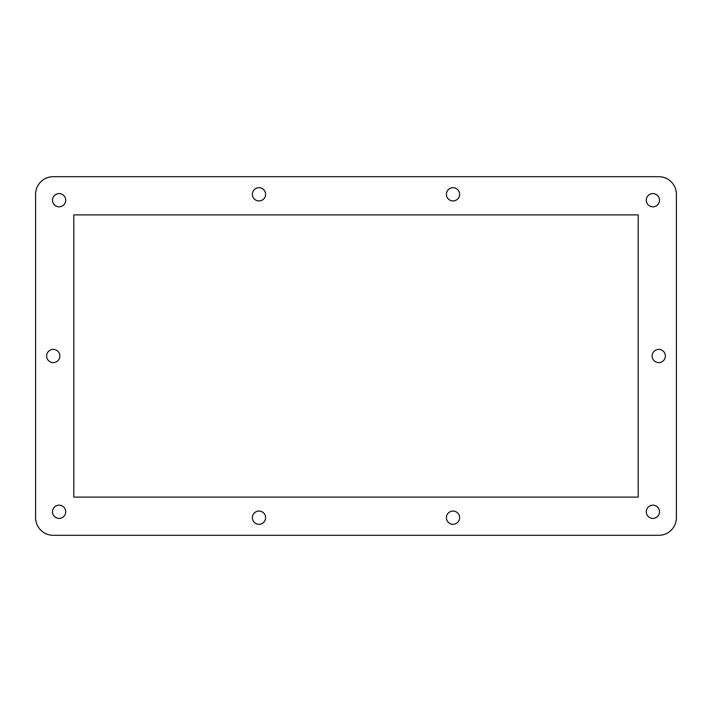 <?xml version="1.0" encoding="UTF-8"?>
<svg xmlns="http://www.w3.org/2000/svg" width="712" height="712" viewBox="0 0 712 712"><rect width="100%" height="100%" fill="white"/><g stroke="black" fill="none" stroke-linecap="round" stroke-linejoin="round"><path stroke-width="0.53" stroke-dasharray="3.56 2.67" d="M265.612 194.332A6.613 6.613 0 0 0 255.688 188.6A6.613 6.613 0 0 0 255.688 200.054A6.613 6.613 0 0 0 265.612 194.332M265.612 517.668A6.613 6.613 0 0 0 255.688 511.946A6.613 6.613 0 0 0 255.688 523.4A6.613 6.613 0 0 0 265.612 517.668M59.852 356A6.613 6.613 0 0 0 49.929 350.268A6.613 6.613 0 0 0 49.929 361.732A6.613 6.613 0 0 0 59.852 356M665.373 356A6.613 6.613 0 0 0 655.458 350.268A6.613 6.613 0 0 0 655.458 361.732A6.613 6.613 0 0 0 665.373 356M459.614 517.668A6.613 6.613 0 0 0 449.699 511.946A6.613 6.613 0 0 0 449.699 523.4A6.613 6.613 0 0 0 459.614 517.668M459.614 194.332A6.613 6.613 0 0 0 449.699 188.6A6.613 6.613 0 0 0 449.699 200.054A6.613 6.613 0 0 0 459.614 194.332M53.24 176.692L658.76 176.692A17.64 17.64 0 0 1 676.4 194.332L676.4 517.668A17.64 17.64 0 0 1 658.76 535.308L53.24 535.308A17.64 17.64 0 0 1 35.6 517.668L35.6 194.332A17.64 17.64 0 0 1 53.24 176.692M659.499 200.206A6.613 6.613 0 0 0 649.575 194.483A6.613 6.613 0 0 0 649.575 205.937A6.613 6.613 0 0 0 659.499 200.206M659.499 511.794A6.613 6.613 0 0 0 649.575 506.063A6.613 6.613 0 0 0 649.575 517.517A6.613 6.613 0 0 0 659.499 511.794M65.727 511.794A6.613 6.613 0 0 0 55.812 506.063A6.613 6.613 0 0 0 55.812 517.517A6.613 6.613 0 0 0 65.727 511.794M65.727 200.206A6.613 6.613 0 0 0 55.812 194.483A6.613 6.613 0 0 0 55.812 205.937A6.613 6.613 0 0 0 65.727 200.206M638.183 214.908L73.817 214.908L73.817 497.092L638.183 497.092L638.183 214.908"/><path stroke-width="1.07" d="M265.612 194.332A6.613 6.613 0 0 1 255.688 200.054A6.613 6.613 0 0 1 255.688 188.6A6.613 6.613 0 0 1 265.612 194.332M265.612 517.668A6.613 6.613 0 0 1 255.688 523.4A6.613 6.613 0 0 1 255.688 511.946A6.613 6.613 0 0 1 265.612 517.668M59.852 356A6.613 6.613 0 0 1 49.929 361.732A6.613 6.613 0 0 1 49.929 350.268A6.613 6.613 0 0 1 59.852 356M665.373 356A6.613 6.613 0 0 1 655.458 361.732A6.613 6.613 0 0 1 655.458 350.268A6.613 6.613 0 0 1 665.373 356M459.614 517.668A6.613 6.613 0 0 1 449.699 523.4A6.613 6.613 0 0 1 449.699 511.946A6.613 6.613 0 0 1 459.614 517.668M459.614 194.332A6.613 6.613 0 0 1 449.699 200.054A6.613 6.613 0 0 1 449.699 188.6A6.613 6.613 0 0 1 459.614 194.332M65.727 200.206A6.613 6.613 0 0 1 55.812 205.937A6.613 6.613 0 0 1 55.812 194.483A6.613 6.613 0 0 1 65.727 200.206M65.727 511.794A6.613 6.613 0 0 1 55.812 517.517A6.613 6.613 0 0 1 55.812 506.063A6.613 6.613 0 0 1 65.727 511.794M659.499 511.794A6.613 6.613 0 0 1 649.575 517.517A6.613 6.613 0 0 1 649.575 506.063A6.613 6.613 0 0 1 659.499 511.794M659.499 200.206A6.613 6.613 0 0 1 649.575 205.937A6.613 6.613 0 0 1 649.575 194.483A6.613 6.613 0 0 1 659.499 200.206M638.183 497.092L638.183 214.908L73.817 214.908L73.817 497.092L638.183 497.092M53.24 176.692L658.76 176.692A17.64 17.64 0 0 1 676.4 194.332L676.4 517.668A17.64 17.64 0 0 1 658.76 535.308L53.24 535.308A17.64 17.64 0 0 1 35.6 517.668L35.6 194.332A17.64 17.64 0 0 1 53.24 176.692"/></g></svg>
